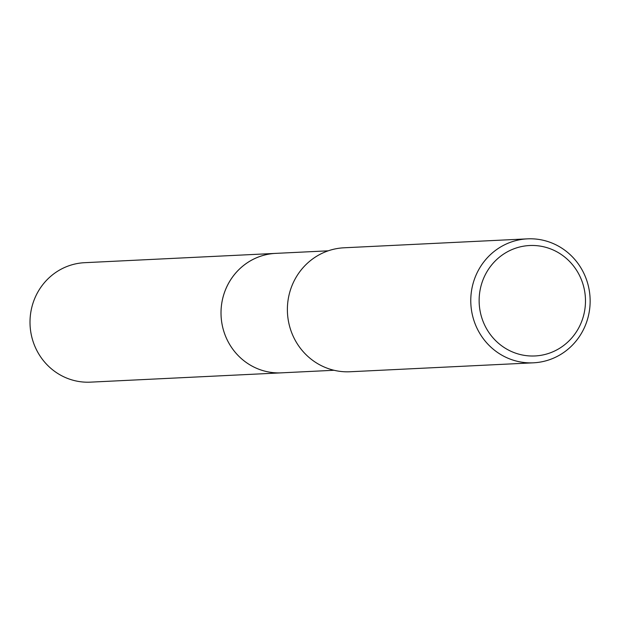 <?xml version="1.0" encoding="UTF-8"?>
<svg xmlns="http://www.w3.org/2000/svg" width="621" height="621" viewBox="0 0 621 621"><rect width="100%" height="100%" fill="white"/><g stroke="black" fill="none" stroke-linecap="round" stroke-linejoin="round"><path stroke-width="0.93" d="M282.563 372.786A59.81 57.52 -92.8 0 1 281.445 372.848A59.795 57.512 -92.8 0 1 226.323 287.826A59.795 57.512 -92.8 0 1 275.623 253.384A59.81 57.52 -92.8 0 1 276.741 253.329M282.237 372.802A59.802 57.512 -92.8 0 1 226.316 287.826A59.802 57.512 -92.8 0 1 276.415 253.345M584.64 327.073A62.053 59.678 -92.8 0 1 533.478 362.811A62.053 59.678 -92.8 0 1 476.276 274.591A62.053 59.678 -92.8 0 1 527.439 238.852A62.053 59.678 -92.8 0 1 584.64 327.073M533.478 362.811L350.097 371.754A62.053 59.678 -92.8 0 1 292.887 283.533A62.053 59.678 -92.8 0 1 344.05 247.787L527.439 238.852M580.581 324.115A55.285 53.173 -92.8 0 1 510.004 350.834A55.285 53.173 -92.8 0 1 484.038 277.362A55.285 53.173 -92.8 0 1 554.615 250.651A55.285 53.173 -92.8 0 1 580.581 324.115M275.615 253.376A59.81 57.52 -92.8 0 0 222.054 301.534A59.81 57.52 -92.8 0 0 254.408 367.306A59.81 57.52 -92.8 0 0 281.445 372.848L90.425 382.148A59.795 57.512 -92.8 0 1 63.396 376.605A59.795 57.512 -92.8 0 1 31.05 310.842A59.795 57.512 -92.8 0 1 84.603 262.691L328.23 250.822M281.445 372.841L334.051 370.271"/></g></svg>
